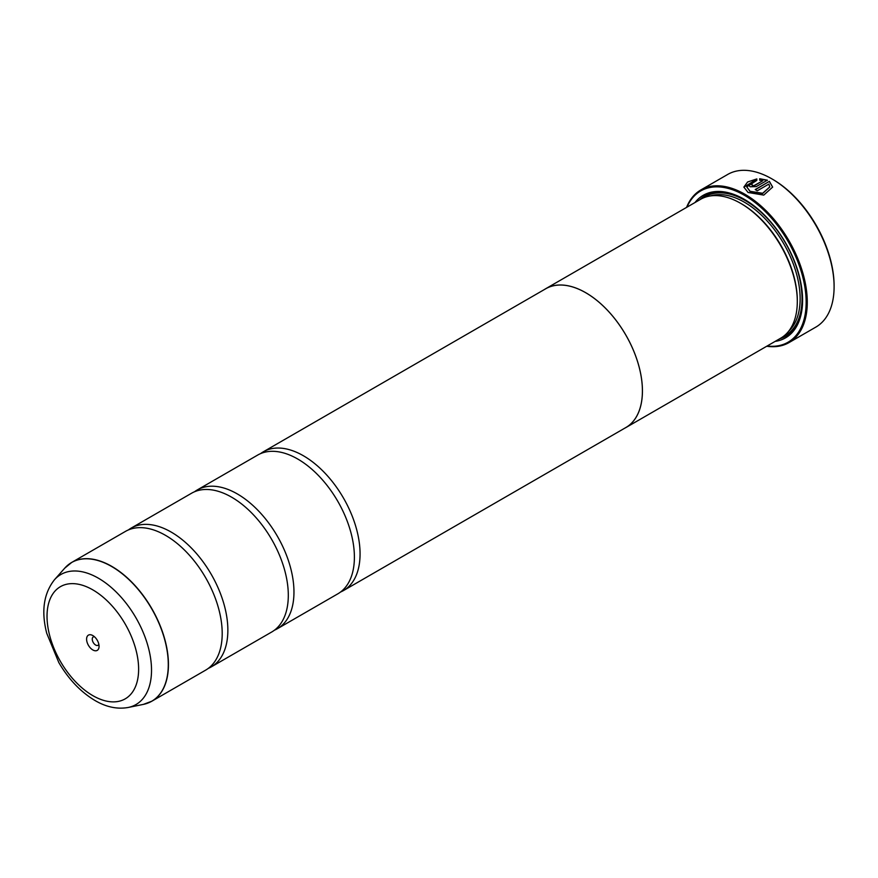 <?xml version="1.0" encoding="UTF-8"?>
<svg xmlns="http://www.w3.org/2000/svg" width="878" height="878" viewBox="0 0 878 878"><rect width="100%" height="100%" fill="white"/><g stroke="black" fill="none" stroke-linecap="round" stroke-linejoin="round"><path stroke-width="1.32" d="M143.377 704.386A80.096 46.249 -120 0 0 165.799 644.002A80.096 46.249 -120 0 0 111.638 566.497A80.096 46.249 -120 0 0 64.731 568.165L54.447 579.776A75.091 43.351 60 0 1 98.424 578.218A75.091 43.351 60 0 1 149.194 650.872A75.091 43.351 60 0 1 128.177 707.481L143.377 704.386L151.85 701.204L205.606 670.166A80.128 46.26 -120 0 0 220.85 618.507A80.128 46.26 -120 0 0 177.839 544.02A80.128 46.26 -120 0 0 165.536 535.361A80.128 46.26 -120 0 0 125.477 531.388L71.722 562.425A80.128 46.26 60 0 1 111.791 566.387A80.128 46.26 60 0 1 164.131 637A80.128 46.26 60 0 1 151.85 701.204A80.128 46.26 60 0 1 147.866 703.08M208.338 668.356A80.128 46.26 -120 0 0 211.269 666.896L271.708 632.006A80.128 46.26 -120 0 0 286.952 580.347A80.128 46.26 -120 0 0 243.941 505.849A80.128 46.26 -120 0 0 231.638 497.189A80.128 46.26 -120 0 0 191.58 493.227L131.14 528.117A80.128 46.26 -120 0 0 128.407 529.928M274.441 630.195A80.128 46.26 -120 0 0 277.371 628.736L337.8 593.846A80.128 46.26 -120 0 0 353.044 542.187A80.128 46.26 -120 0 0 310.033 467.689A80.128 46.26 -120 0 0 297.741 459.029A80.128 46.26 -120 0 0 257.682 455.067L197.243 489.957A80.128 46.26 -120 0 0 194.51 491.768M755.387 189.67L769.391 181.362L755.201 189.56A88.14 50.891 60 0 1 757.231 190.811L768.854 184.106L769.765 186.915L762.664 193.27L750.119 191.316L746.739 186.915L750.108 191.525L762.664 193.489L769.765 186.97M743.864 187.201L756.814 179.145M746.739 186.915L756.814 180.396L756.814 178.925L747.584 181.998L743.864 187.091L748.078 192.48L763.761 195.103L772.64 187.091L769.391 181.362M769.391 181.581L772.64 187.157M752.15 184.72L752.15 185.807L754.18 185.741L762.741 180.791L754.18 185.521L752.15 185.587L752.15 184.501A88.14 50.891 -120 0 0 750.108 183.557L748.846 185.203L750.108 186.762L756.221 186.619L767.361 180.188L759.689 178.728L759.689 180.242L762.741 180.583M752.15 185.587L752.15 184.501M772.717 179.353L771.773 178.805L772.717 179.353A86.801 50.112 60 0 1 834.1 285.668L834.1 286.755A88.14 50.891 -120 0 0 771.773 178.805L771.773 178.805A88.14 50.891 -120 0 0 727.708 174.437L700.885 189.922A88.14 50.891 60 0 1 744.961 194.29A88.14 50.891 60 0 1 802.536 271.96A88.14 50.891 60 0 1 789.026 342.585A88.14 50.891 60 0 1 766.724 346.25M789.026 342.585L815.849 327.099A88.14 50.891 -120 0 0 834.1 286.755M92.827 635.562A8.813 5.092 -120 0 0 86.593 639.162A8.813 5.092 -120 0 0 92.827 649.95A8.813 5.092 -120 0 0 99.06 646.362A8.813 5.092 -120 0 0 92.827 635.562L92.827 635.562M94.462 636.759A4.807 2.777 -120 0 0 93.255 636.956A4.807 2.777 -120 0 0 92.519 640.808A4.807 2.777 -120 0 0 95.658 645.045A4.807 2.777 -120 0 0 98.062 645.286A4.807 2.777 -120 0 0 98.841 644.342M767.142 346.009A87.339 50.419 -120 0 0 805.049 288.225A87.339 50.419 -120 0 0 744.39 195.267A87.339 50.419 -120 0 0 686.98 207.164M625.838 427.597L780.696 338.184A80.161 46.282 -120 0 0 797.301 301.494L797.301 300.397A78.833 45.513 -120 0 0 741.559 203.85L740.615 203.312A80.161 46.282 -120 0 0 700.534 199.339L545.666 288.741A80.161 46.282 60 0 1 585.747 292.714A80.161 46.282 60 0 1 638.119 363.36A80.161 46.282 60 0 1 625.838 427.597A80.161 46.282 60 0 1 624.543 428.299M797.301 301.494A80.161 46.282 -120 0 0 740.615 203.312L741.559 203.85M775.164 341.388A82.302 47.522 -120 0 0 802.591 300.177A82.302 47.522 -120 0 0 744.39 199.383L744.39 199.383A82.302 47.522 -120 0 0 694.992 202.533M744.862 199.657A80.963 46.743 -120 0 0 699.568 199.888M211.269 666.896A80.128 46.26 -120 0 0 223.55 602.692A80.128 46.26 -120 0 0 171.21 532.09A80.128 46.26 -120 0 0 131.14 528.117M277.371 628.736A80.128 46.26 -120 0 0 289.652 564.532A80.128 46.26 -120 0 0 237.301 493.919A80.128 46.26 -120 0 0 197.243 489.957M340.532 592.035A80.128 46.26 -120 0 0 343.474 590.576A80.128 46.26 -120 0 0 355.755 526.372A80.128 46.26 -120 0 0 303.404 455.759A80.128 46.26 -120 0 0 263.345 451.786A80.128 46.26 -120 0 0 260.612 453.597M263.345 451.786L545.688 288.785A80.128 46.26 60 0 1 585.747 292.747A80.128 46.26 60 0 1 638.097 363.36A80.128 46.26 60 0 1 625.816 427.564L343.474 590.576M544.426 289.51A80.161 46.282 60 0 1 545.666 288.741M779.741 338.743A80.963 46.743 -120 0 0 802.591 299.628M686.563 207.406A88.14 50.891 60 0 1 700.885 189.922M759.689 178.947L767.361 180.407M748.857 185.313L750.108 183.557M750.108 183.776A88.14 50.891 60 0 1 751.963 184.632M788.609 331.302A78.833 45.513 -120 0 0 794.392 266.978A78.833 45.513 -120 0 0 744.39 202.214A78.833 45.513 -120 0 0 710.456 195.926M782.989 336.702A80.161 46.282 -120 0 0 798.321 273.376A80.161 46.282 -120 0 0 745.334 200.579A80.161 46.282 -120 0 0 702.96 198.099M92.827 695.639A64.774 37.392 -120 0 0 138.625 669.201A64.774 37.392 -120 0 0 92.827 589.873A64.774 37.392 -120 0 0 47.028 616.312A64.774 37.392 -120 0 0 92.827 695.639M68.111 564.927A80.128 46.26 60 0 1 71.722 562.425L64.731 568.165M128.177 707.481C117.268 709.402 106.216 707.086 95.043 700.534C80.721 691.996 68.649 679.331 58.815 662.55L46.721 633.247C41.101 611.329 43.68 593.506 54.447 579.776"/></g></svg>
